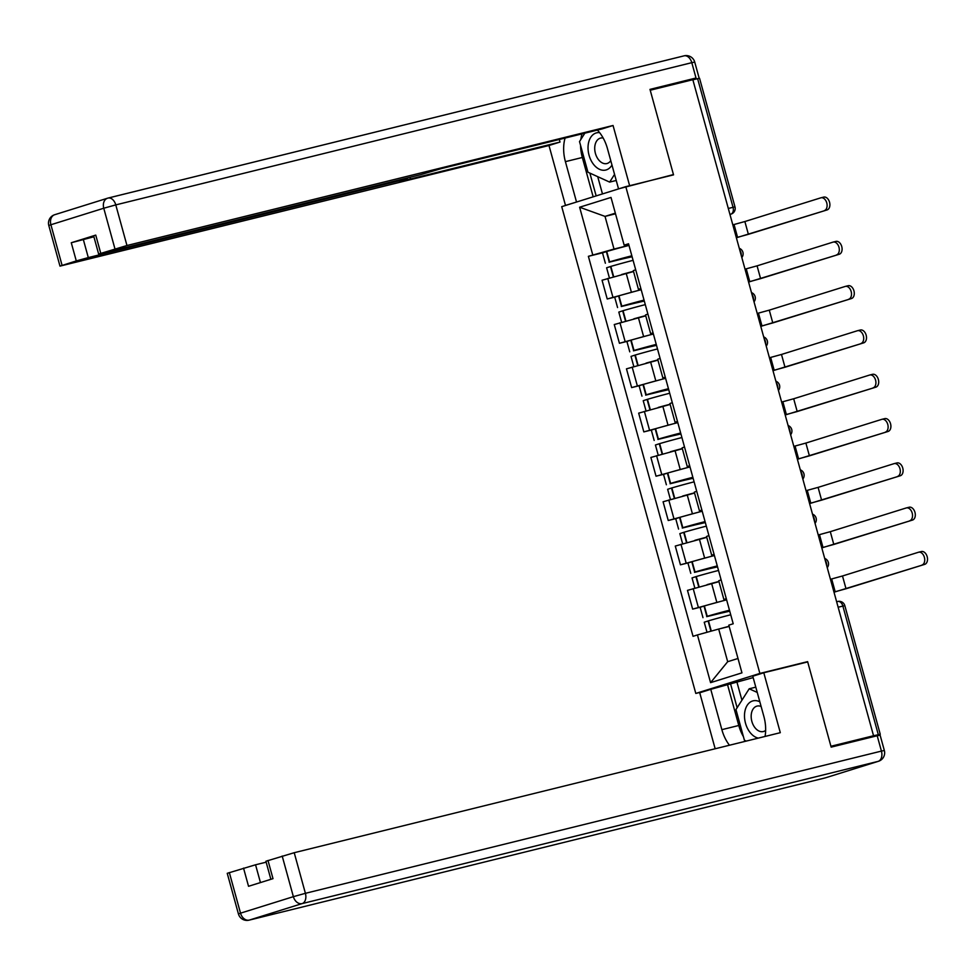 <?xml version="1.0" encoding="UTF-8"?>
<svg xmlns="http://www.w3.org/2000/svg" width="976" height="976" viewBox="0 0 976 976"><rect width="100%" height="100%" fill="white"/><g stroke="black" fill="none" stroke-linecap="round" stroke-linejoin="round"><path stroke-width="1.46" d="M704.367 691.325L695.803 693.436L759.865 673.428L625.787 186.648L673.538 174.863L650.223 90.231L692.838 79.703L873.544 735.745L830.93 746.274L807.616 661.643L759.865 673.428M625.787 186.648L561.725 206.656L695.803 693.436M870.555 737.405L880.254 734.294L878.315 734.696L842.874 606.047A5.893 3.904 -103.9 0 0 837.725 601.484A5.893 3.904 -103.9 0 0 837.579 601.533L837.725 601.484A5.893 5.893 0 0 1 844.826 605.645L838.14 607.206M873.544 735.745L878.315 734.696M692.862 79.812L699.548 78.251L734.989 206.9L733.049 207.302L697.608 78.653M633.546 271.535L602.058 280.234L607.218 298.985L641.171 289.665M635.693 269.742L633.302 270.645L638.463 289.384L640.854 288.481M614.831 297.107L607.218 298.985M640.976 288.945L638.463 289.384M645.746 315.834L614.258 324.544L619.431 343.284L653.383 333.963M647.893 314.04L645.502 314.943L650.663 333.694L653.054 332.792M627.031 341.405L619.431 343.284M653.176 333.243L650.663 333.694M657.946 360.144L626.47 368.843L631.631 387.594L665.583 378.273M660.093 358.351L657.702 359.253L662.875 377.993L665.254 377.09M639.231 385.715L631.631 387.594M665.388 377.553L662.875 377.993M670.158 404.442L638.67 413.153L643.831 431.892L677.783 422.571M672.293 402.649L669.914 403.552L675.075 422.303L677.466 421.4M651.443 430.013L643.831 431.892M677.588 421.852L675.075 422.303M682.358 448.753L650.87 457.451L656.031 476.203L689.995 466.882M684.505 446.959L682.114 447.862L687.275 466.601L689.666 465.698M663.643 474.324L656.031 476.203M689.788 466.162L687.275 466.601M694.558 493.051L663.082 501.762L668.243 520.501L702.195 511.192M696.705 491.257L694.314 492.16L699.475 510.912L701.866 510.009M675.843 518.622L668.243 520.501M702 510.46L699.475 510.912M706.758 537.361L675.282 546.06L680.443 564.811L714.395 555.49M708.905 535.568L706.514 536.471L711.687 555.21L714.078 554.307M688.043 562.932L680.443 564.811M714.2 554.771L711.687 555.21M718.97 581.659L687.482 590.37L692.643 609.109L726.595 599.801M721.118 579.866L718.726 580.769L723.887 599.52L726.278 598.617M700.256 607.231L692.643 609.109M726.4 599.069L723.887 599.52M615.514 213.805L605.022 216.391L614.014 249.051L628.971 245.354M628.776 244.647L624.152 245.147L611 197.433L579.622 207.229L605.022 216.391L615.344 213.171M729.182 626.458L718.69 629.044L727.681 661.704L710.577 682.651L741.955 672.854L728.816 625.14L733.208 623.774L628.532 243.78L624.152 245.147M710.577 682.651L697.437 634.937L718.69 629.044M614.014 249.051L588.382 256.322L693.045 636.315L697.437 634.937M592.774 254.943L579.622 207.229M802.98 663.082L807.616 661.643M727.681 661.704L738.002 658.483M602.619 252.796L588.382 256.322M824.317 210.609A6.637 4.392 -103.9 0 0 826.794 203.045A6.637 4.392 -103.9 0 0 820.962 197.786A6.637 4.392 -103.9 0 0 820.792 197.835L744.871 221.54L748.385 234.325L827.099 209.925L736.38 237.778M821.133 197.75L823.573 197.14A6.637 4.392 76.1 0 1 823.744 197.103A6.637 4.392 76.1 0 1 829.576 202.349A6.637 4.392 76.1 0 1 827.099 209.925M631.85 255.785A22.399 0.671 164.6 0 0 609.597 261.861L632.106 256.737M605.364 263.239L602.509 252.882L606.73 251.503A22.399 0.671 -15.4 0 1 628.995 245.415M609.414 277.953L606.608 267.79L610.842 266.411A22.399 0.671 -15.4 0 1 633.095 260.336M632.07 256.59L609.048 262.227L631.887 255.932M736.331 237.632L748.385 234.325M732.817 224.846L744.871 221.54M621.639 274.512A22.399 0.671 -15.4 0 1 633.485 271.328M633.522 271.462L627.971 272.902M577.377 201.764L565.494 205.424L548.988 145.497L59.987 266.119L76.287 260.921L71.272 242.743L93.891 236.79M576.511 201.983L565.409 161.65A33.16 21.984 -103.9 0 1 565.067 138.055M688.544 80.764L696.022 78.007L649.992 89.377L673.452 174.57L618.54 188.856L607.426 148.523A33.16 21.984 -103.9 0 0 597.397 130.076M629.557 185.416L613.05 125.489L602.033 128.93L441.433 168.58L420.632 174.667L101.565 253.443L98.649 254.041L93.647 235.863L95.746 235.106L71.272 242.743M559.297 139.483L560.017 142.057L548.988 145.497M566.361 205.204L565.494 205.424M673.452 174.57L668.816 176.022M619.406 188.636L618.54 188.856M613.05 125.489L126.965 245.513L98.649 254.041M83.302 239.413L88.304 257.591L407.37 178.803L399.416 181.707L560.017 142.057M88.304 257.591L76.287 260.921M593.164 196.835L582.33 157.478L565.409 161.65M581.977 133.883A33.16 21.984 -103.9 0 0 580.866 139.434M580.561 145.387A33.16 21.984 -103.9 0 0 582.33 157.478M589.87 173.106L596.153 195.908M597.715 176.668L602.473 193.931M765.062 736.453A33.16 21.984 -103.9 0 0 763.891 716.53L752.777 676.209L763.793 672.757L780.3 732.683L294.215 852.707L305.403 893.321L881.426 751.093L877.204 735.758L831.162 747.128L807.701 661.923L763.793 672.757M743.431 736.66A33.16 21.984 -103.9 0 1 738.783 725.485L721.862 729.658A33.16 21.984 -103.9 0 0 729.45 745.249M721.862 729.658L710.76 689.324L699.731 692.777L715.164 748.775M753.167 677.612L710.76 689.324M266.155 862.174L255.553 864.785L260.458 882.572M229.336 872.556L240.523 913.17L238.425 913.926L227.237 873.313L255.553 864.785M270.877 879.315L265.899 861.247L294.215 852.707M243.536 868.115L248.538 886.293L272.999 878.656L267.997 860.478M877.204 735.758L880.12 735.16L884.341 750.495L881.426 751.093A8.845 5.868 76.1 0 1 878.168 761.365L302.145 903.593L249.295 920.1L825.318 777.872L878.168 761.365A8.845 6.612 -107.3 0 0 878.461 761.28A8.845 8.845 0 0 0 884.341 750.495M738.783 725.485L727.669 685.152M730.658 684.225L737.136 707.734M737.087 682.639L741.931 700.207M599.618 132.651A19.154 12.7 -103.9 0 0 596.116 132.98A19.154 12.7 -103.9 0 0 589.053 155.233A19.154 12.7 -103.9 0 0 606.279 169.897A19.154 12.7 -103.9 0 0 611.976 165.029M603.168 138.031A13.115 8.699 -103.9 0 0 600.582 138.08A13.115 8.699 -103.9 0 0 600.252 138.177A13.115 8.699 -103.9 0 0 595.348 153.159A13.115 8.699 -103.9 0 0 606.877 163.553A13.115 8.699 -103.9 0 0 607.206 163.456A13.115 8.699 -103.9 0 0 610.769 160.662M614.551 174.387L609.646 182.097L587.955 172.227L579.512 141.569L584.856 133.175M616.234 180.475L609.646 182.097M759.828 701.817A19.154 12.7 -103.9 0 0 752.569 700.988A19.154 12.7 -103.9 0 0 744.822 720.032A19.154 12.7 -103.9 0 0 758.352 738.112M761.121 706.49A13.115 8.699 -103.9 0 0 757.047 706.087A13.115 8.699 -103.9 0 0 756.705 706.185A13.115 8.699 -103.9 0 0 751.801 721.166A13.115 8.699 -103.9 0 0 763.33 731.549A13.115 8.699 -103.9 0 0 763.671 731.463A13.115 8.699 -103.9 0 0 765.648 730.402M746.286 741.089L744.407 740.235L735.965 709.564L749.202 688.788L757.254 692.448M755.79 687.153L749.202 688.788M836.517 254.919A6.637 4.392 -103.9 0 0 838.994 247.343A6.637 4.392 -103.9 0 0 833.162 242.085A6.637 4.392 -103.9 0 0 832.992 242.133L757.071 265.85L760.597 278.636L839.299 254.236L748.58 282.076M833.333 242.048L835.773 241.45A6.637 4.392 76.1 0 1 835.944 241.401A6.637 4.392 76.1 0 1 841.776 246.66A6.637 4.392 76.1 0 1 839.299 254.236M644.05 300.096A22.399 0.671 164.6 0 0 621.797 306.171L644.306 301.047M617.564 307.55L614.709 297.18L618.943 295.801A22.399 0.671 -15.4 0 1 641.195 289.726M621.614 322.251L618.808 312.088L623.042 310.71A22.399 0.671 -15.4 0 1 645.295 304.634M644.27 300.901L621.261 306.525L644.087 300.23M748.543 281.942L760.597 278.636M745.017 269.156L757.071 265.85M633.839 318.823A22.399 0.671 -15.4 0 1 645.685 315.626M645.722 315.76L640.183 317.212M848.717 299.217A6.637 4.392 -103.9 0 0 851.194 291.653A6.637 4.392 -103.9 0 0 845.375 286.395A6.637 4.392 -103.9 0 0 845.204 286.444L769.271 310.148L772.797 322.934L851.499 298.534L760.78 326.387M845.545 286.358L847.985 285.761A6.637 4.392 76.1 0 1 848.156 285.712A6.637 4.392 76.1 0 1 853.976 290.958A6.637 4.392 76.1 0 1 851.499 298.534M656.25 344.394A22.399 0.671 164.6 0 0 633.997 350.469L656.519 345.345M629.764 351.848L626.909 341.49L631.143 340.112A22.399 0.671 -15.4 0 1 653.395 334.024M633.814 366.561L631.021 356.399L635.254 355.02A22.399 0.671 -15.4 0 1 657.507 348.944M656.47 345.199L633.461 350.835L656.287 344.54M760.743 326.24L772.797 322.934M757.217 313.455L769.271 310.148M646.039 363.121A22.399 0.671 -15.4 0 1 657.897 359.937M657.934 360.071L652.383 361.51M860.917 343.528A6.637 4.392 -103.9 0 0 863.394 335.951A6.637 4.392 -103.9 0 0 857.575 330.693A6.637 4.392 -103.9 0 0 857.404 330.742L781.483 354.459L784.997 367.244L863.711 342.844L772.992 370.685M857.745 330.657L860.185 330.059A6.637 4.392 76.1 0 1 860.356 330.01A6.637 4.392 76.1 0 1 866.188 335.268A6.637 4.392 76.1 0 1 863.711 342.844M668.45 388.704A22.399 0.671 164.6 0 0 646.197 394.78L668.719 389.656M641.964 396.158L639.109 385.788L643.343 384.41A22.399 0.671 -15.4 0 1 665.595 378.334M646.027 410.859L643.221 400.697L647.454 399.318A22.399 0.671 -15.4 0 1 669.707 393.243M668.682 389.509L645.661 395.134L668.499 388.838M772.943 370.551L784.997 367.244M769.43 357.765L781.483 354.459M658.251 407.431A22.399 0.671 -15.4 0 1 670.097 404.247M670.134 404.369L664.583 405.821M873.13 387.826A6.637 4.392 -103.9 0 0 875.606 380.262A6.637 4.392 -103.9 0 0 869.775 375.004A6.637 4.392 -103.9 0 0 869.604 375.052L793.683 398.769L797.209 411.543L875.911 387.143L785.192 414.995M869.945 374.967L872.385 374.369A6.637 4.392 76.1 0 1 872.556 374.32A6.637 4.392 76.1 0 1 878.388 379.566A6.637 4.392 76.1 0 1 875.911 387.143M680.662 433.002A22.399 0.671 164.6 0 0 658.41 439.078L680.919 433.966M654.176 440.457L651.321 430.099L655.555 428.72A22.399 0.671 -15.4 0 1 677.808 422.645M658.227 455.17L655.421 445.007L659.654 443.629A22.399 0.671 -15.4 0 1 681.907 437.553M680.882 433.808L657.861 439.444L680.699 433.149M785.155 414.849L797.209 411.543M781.63 402.063L793.683 398.769M670.451 451.729A22.399 0.671 -15.4 0 1 682.297 448.545M682.334 448.679L676.783 450.119M885.33 432.136A6.637 4.392 -103.9 0 0 887.806 424.56A6.637 4.392 -103.9 0 0 881.975 419.302A6.637 4.392 -103.9 0 0 881.804 419.351L805.883 443.067L809.409 455.853L888.111 431.453L797.392 459.293M882.158 419.265L884.598 418.667A6.637 4.392 76.1 0 1 884.768 418.619A6.637 4.392 76.1 0 1 890.588 423.877A6.637 4.392 76.1 0 1 888.111 431.453M692.862 477.313A22.399 0.671 164.6 0 0 670.61 483.388L693.131 478.264M666.376 484.767L663.521 474.397L667.755 473.018A22.399 0.671 -15.4 0 1 690.008 466.943M670.427 499.48L667.633 489.305L671.866 487.927A22.399 0.671 -15.4 0 1 694.119 481.851M693.082 478.118L670.073 483.754L692.899 477.459M797.355 459.159L809.409 455.853M793.83 446.374L805.883 443.067M682.651 496.04A22.399 0.671 -15.4 0 1 694.509 492.856M694.546 492.978L688.995 494.429M897.53 476.434A6.637 4.392 -103.9 0 0 900.006 468.87A6.637 4.392 -103.9 0 0 894.187 463.612A6.637 4.392 -103.9 0 0 894.016 463.661L818.095 487.378L821.609 500.151L900.311 475.751L809.592 503.604M894.358 463.576L896.798 462.978A6.637 4.392 76.1 0 1 896.968 462.929A6.637 4.392 76.1 0 1 902.788 468.175A6.637 4.392 76.1 0 1 900.311 475.751M705.062 521.611A22.399 0.671 164.6 0 0 682.81 527.687L705.331 522.575M678.576 529.065L675.721 518.707L679.955 517.329A22.399 0.671 -15.4 0 1 702.208 511.253M682.627 543.778L679.833 533.616L684.066 532.237A22.399 0.671 -15.4 0 1 706.319 526.162M705.294 522.416L682.273 528.053L705.111 521.757M809.555 503.457L821.609 500.151M806.042 490.684L818.095 487.378M694.863 540.338A22.399 0.671 -15.4 0 1 706.709 537.154M706.746 537.288L701.195 538.728M909.742 520.745A6.637 4.392 -103.9 0 0 912.218 513.169A6.637 4.392 -103.9 0 0 906.387 507.923A6.637 4.392 -103.9 0 0 906.216 507.959L830.295 531.676L833.809 544.462L912.523 520.062L821.804 547.902M906.558 507.874L908.998 507.276A6.637 4.392 76.1 0 1 909.168 507.227A6.637 4.392 76.1 0 1 915 512.485A6.637 4.392 76.1 0 1 912.523 520.062M717.275 565.921A22.399 0.671 164.6 0 0 695.022 571.997L717.531 566.873M690.788 573.376L687.934 563.006L692.155 561.627A22.399 0.671 -15.4 0 1 714.42 555.551M694.839 588.089L692.033 577.914L696.266 576.535A22.399 0.671 -15.4 0 1 718.519 570.46M717.494 566.727L694.473 572.363L717.311 566.068M821.755 547.768L833.809 544.462M818.242 534.982L830.295 531.676M707.063 584.648A22.399 0.671 -15.4 0 1 718.909 581.464M718.946 581.586L713.395 583.038M921.942 565.055A6.637 4.392 -103.9 0 0 924.418 557.479A6.637 4.392 -103.9 0 0 918.587 552.221A6.637 4.392 -103.9 0 0 918.416 552.27L842.495 575.986L846.021 588.76L924.723 564.36L834.004 592.212M918.758 552.184L921.198 551.586A6.637 4.392 76.1 0 1 921.368 551.538A6.637 4.392 76.1 0 1 927.2 556.784A6.637 4.392 76.1 0 1 924.723 564.36M729.475 610.22A22.399 0.671 164.6 0 0 707.222 616.295L729.731 611.183M702.988 617.674L700.134 607.316L704.367 605.937A22.399 0.671 -15.4 0 1 726.62 599.862M707.014 632.289L704.233 622.224L708.466 620.846A22.399 0.671 -15.4 0 1 730.719 614.77M729.694 611.025L706.685 616.661L729.511 610.366M833.968 592.066L846.021 588.76M830.442 579.293L842.495 575.986M720.764 628.532A22.399 0.671 -15.4 0 1 729.133 626.275M729.157 626.397L725.607 627.336M826.684 565.629A5.893 3.904 -103.9 0 0 826.391 562.798A5.893 3.904 -103.9 0 0 825.196 560.236M814.484 521.33A5.893 3.904 -103.9 0 0 814.179 518.488A5.893 3.904 -103.9 0 0 812.996 515.926M802.272 477.02A5.893 3.904 -103.9 0 0 801.979 474.19A5.893 3.904 -103.9 0 0 800.784 471.628M790.072 432.722A5.893 3.904 -103.9 0 0 789.779 429.879A5.893 3.904 -103.9 0 0 788.584 427.317M777.872 388.411A5.893 3.904 -103.9 0 0 777.579 385.581A5.893 3.904 -103.9 0 0 776.384 383.019M765.672 344.113A5.893 3.904 -103.9 0 0 765.367 341.271A5.893 3.904 -103.9 0 0 764.184 338.709M753.46 299.803A5.893 3.904 -103.9 0 0 753.167 296.972A5.893 3.904 -103.9 0 0 751.971 294.41M741.26 255.505A5.893 3.904 -103.9 0 0 740.967 252.662A5.893 3.904 -103.9 0 0 739.771 250.1M729.926 214.378L730.878 214.147A5.893 4.404 -107.3 0 0 731.061 214.098L730.878 214.147A5.893 3.904 -103.9 0 0 733.049 207.302L728.303 208.474M716.787 602.216L711.626 583.477M704.587 557.918L699.414 539.167M692.374 513.608L687.214 494.869M680.174 469.31L675.014 450.558M667.974 424.999L662.814 406.26M655.762 380.701L650.602 361.95M643.562 336.391L638.402 317.651M631.362 292.092L626.202 273.341M686.14 563.03L680.98 544.291M673.94 518.72L668.78 499.98M661.728 474.421L656.567 455.682M649.528 430.111L644.367 411.372M637.328 385.813L632.167 367.074M625.128 341.502L619.955 322.763M612.916 297.204L607.755 278.453M698.34 607.34L693.18 588.589M609.597 261.861L606.73 251.503M609.231 261.971L606.377 251.601M613.318 276.806L610.476 266.509M734.05 224.553L737.563 237.327M613.684 276.708L610.842 266.411M108.287 198.018L683.859 55.9A8.845 5.868 76.1 0 1 684.078 55.839A8.845 5.868 76.1 0 1 691.801 62.671L115.778 204.899L126.965 245.513M95.746 235.106L100.748 253.284M114.948 248.843L103.761 208.23L50.898 224.748L62.086 265.35M696.022 78.007L691.801 62.671L694.729 62.074L698.95 77.409M407.37 178.803L407.138 177.998M103.761 208.23L115.778 204.899A8.845 5.868 76.1 0 0 108.055 198.067A8.845 8.845 0 0 0 107.543 198.213A8.845 6.612 72.7 0 0 103.761 208.23M694.729 62.074A8.845 8.845 0 0 0 684.078 55.839L108.055 198.067A8.845 5.868 76.1 0 0 107.836 198.128A8.845 6.612 72.7 0 0 107.543 198.213L54.693 214.72A8.845 8.845 0 0 0 48.8 225.505L50.898 224.748A8.845 6.612 -107.3 0 1 54.693 214.72A8.845 6.612 -107.3 0 1 54.973 214.635M238.425 913.926A8.845 8.845 0 0 0 249.063 920.161A8.845 5.868 76.1 0 0 249.295 920.1A8.845 6.612 -107.3 0 1 240.523 913.17L293.373 896.663L282.198 856.05M293.373 896.663A8.845 6.612 72.7 0 0 302.145 903.593A8.845 5.868 76.1 0 0 305.403 893.321L293.373 896.663M249.063 920.161L825.086 777.933A8.845 8.845 0 0 0 825.598 777.787A8.845 6.612 72.7 0 1 825.318 777.872A8.845 5.868 76.1 0 1 825.086 777.933A8.845 5.868 76.1 0 1 824.854 777.982M878.461 761.28L825.598 777.787A8.845 6.612 72.7 0 0 825.891 777.689M621.797 306.171L618.943 295.801M621.431 306.269L618.577 295.911M625.518 321.116L622.688 310.819M746.25 268.851L749.763 281.637M625.884 321.006L623.042 310.71M633.997 350.469L631.143 340.112M633.631 350.579L630.777 340.209M637.718 365.414L634.888 355.118M758.45 313.162L761.975 325.935M638.084 365.317L635.254 355.02M646.197 394.78L643.343 384.41M645.844 394.89L642.989 384.52M649.931 409.725L647.088 399.428M770.65 357.46L774.175 370.246M650.284 409.615L647.454 399.318M658.41 439.078L655.555 428.72M658.044 439.188L655.189 428.818M662.131 454.023L659.3 443.726M782.862 401.77L786.375 414.544M662.497 453.925L659.654 443.629M670.61 483.388L667.755 473.018M670.244 483.498L667.389 473.128M674.331 498.333L671.5 488.037M795.062 446.069L798.588 458.854M674.697 498.224L671.866 487.927M682.81 527.687L679.955 517.329M682.456 527.796L679.589 517.426M686.543 542.632L683.7 532.347M807.262 490.379L810.788 503.152M686.897 542.534L684.066 532.237M695.022 571.997L692.155 561.627M694.656 572.107L691.801 561.737M698.743 586.942L695.9 576.645M819.474 534.677L822.988 547.463M699.109 586.832L696.266 576.535M707.222 616.295L704.367 605.937M706.856 616.405L704.001 606.035M710.931 631.204L708.112 620.956M831.674 578.988L835.188 591.761M711.297 631.094L708.466 620.846M741.821 257.53A5.893 5.893 0 0 0 739.271 248.307M754.021 301.84A5.893 5.893 0 0 0 751.483 292.605M766.221 346.138A5.893 5.893 0 0 0 763.683 336.915M778.433 390.449A5.893 5.893 0 0 0 775.883 381.213M790.633 434.747A5.893 5.893 0 0 0 788.096 425.524M802.833 479.057A5.893 5.893 0 0 0 800.296 469.822M815.033 523.356A5.893 5.893 0 0 0 812.496 514.132M827.245 567.666A5.893 5.893 0 0 0 824.696 558.431M844.826 605.645L880.254 734.294M731.061 214.098A5.893 5.893 0 0 0 734.989 206.9M820.962 197.786L823.744 197.103M48.8 225.505L59.987 266.119M410.286 178.205L410.03 177.278M833.162 242.085L835.944 241.401M845.375 286.395L848.156 285.712M857.575 330.693L860.356 330.01M869.775 375.004L872.556 374.32M881.975 419.302L884.768 418.619M894.187 463.612L896.968 462.929M906.387 507.923L909.168 507.227M918.587 552.221L921.368 551.538"/></g></svg>
